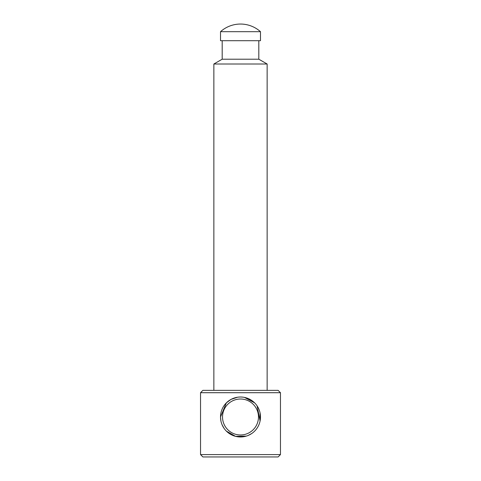 <?xml version="1.0" encoding="UTF-8"?>
<svg xmlns="http://www.w3.org/2000/svg" width="481" height="481" viewBox="0 0 481 481"><rect width="100%" height="100%" fill="white"/><g stroke="black" fill="none" stroke-linecap="round" stroke-linejoin="round"><path stroke-width="0.72" d="M220.905 420.893L220.52 416.991L226.371 402.862L230.958 399.434M227.808 401.557L231.024 399.398L237.632 397.216M248.202 398.557L251.635 400.396M260.077 412.993L260.077 420.977M250.992 433.994L248.467 435.311M242.526 436.868L240.644 436.97M240.458 436.97L238.558 436.874M231.024 434.583L227.808 432.419M223.978 428.222L222.114 424.801M220.52 31.68L260.48 31.68A29.972 29.972 0 0 0 220.52 31.68L220.52 40.699L260.48 40.699L260.48 31.68M222.186 40.699L222.186 59.205L258.814 59.205L267.141 64.009L267.141 390.35M222.186 59.205L213.859 64.009L267.141 64.009M213.859 64.009L213.859 390.35M280.459 392.706L200.541 392.706L202.892 390.35L278.108 390.35L280.459 392.706L280.459 454.593L200.541 454.593L202.892 456.95L278.108 456.95L280.459 454.593M200.541 392.706L200.541 454.593M222.072 424.711L223.912 428.126M226.359 431.102L235.552 436.345L246.344 436.099M248.202 435.425L251.635 433.579M260.077 420.989L257.107 405.886M254.659 402.892L244.504 397.414M242.526 397.114L240.644 397.011M240.458 397.011L238.558 397.108M236.574 397.396L232.804 398.551M222.517 416.991A17.983 17.983 0 0 0 249.489 432.563A17.983 17.983 0 0 0 249.489 401.419A17.983 17.983 0 0 0 222.517 416.991M220.52 416.991A19.98 19.98 0 0 0 250.493 434.295A19.98 19.98 0 0 0 250.493 399.687A19.98 19.98 0 0 0 220.52 416.991M258.814 40.699L258.814 59.205"/></g></svg>
